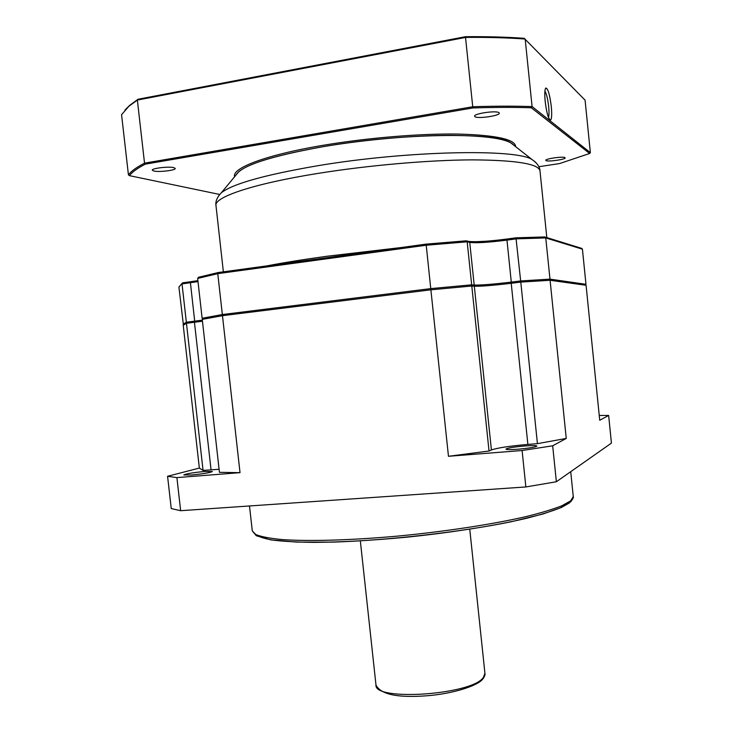 <?xml version="1.0" encoding="UTF-8"?>
<svg xmlns="http://www.w3.org/2000/svg" width="733" height="733" viewBox="0 0 733 733"><rect width="100%" height="100%" fill="white"/><g stroke="black" fill="none" stroke-linecap="round" stroke-linejoin="round"><path stroke-width="1.1" d="M199.349 468.075L203.068 470.412L186.466 323.29L183.232 325.296L199.349 468.075L167.573 476.276L171.247 508.565L180.657 510.699L525.863 486.95L556.365 481.755L611.432 443.117L608.647 415.437L599.246 415.464M191.432 474.993C203.197 473.857 210.169 472.693 212.35 471.521L204.654 471.475C193.036 472.593 186.09 473.747 183.827 474.947L191.432 474.993M203.068 470.412L219.094 469.285M430.885 289.819L448.468 456.293L489.03 451.015L471.795 286.017L430.885 289.819L222.475 315.676L202.253 319.377L219.433 472.336L240.021 472.657L176.9 477.614L167.573 476.276M448.468 456.293L522.098 450.511L552.682 445.801L566.252 438.435L537.426 443.657L520.787 282.104L550.089 280.272L586.07 285.284L599.731 420.275L608.647 415.437M489.03 451.015L491.403 449.952C497.542 447.863 509.701 446.021 527.87 444.427L537.426 443.657M518.039 449.21C529.199 448.193 535.484 447.139 536.895 446.058C536.263 445.453 532.195 445.426 524.672 445.985C513.641 446.983 507.401 448.037 505.944 449.118C506.503 449.723 510.535 449.75 518.039 449.21M471.795 286.017L474.315 286.236C480.72 286.42 493.025 285.439 511.222 283.286L520.787 282.104M186.466 323.29L202.455 321.228M550.089 280.272L566.252 438.435M556.365 481.755L552.682 445.801M525.863 486.95L522.098 450.511M222.475 315.676L240.021 472.657M180.657 510.699L176.9 477.614M238.821 171.659L236.099 174.94C241.533 165.557 270.871 156.083 324.123 146.508C401.382 133.122 495.297 132.087 510.498 142.623L513.86 145.262C508.546 138.977 487.198 135.678 449.787 135.358C413.183 135.413 364.897 139.664 324.123 146.508C277.926 154.663 249.495 163.047 238.821 171.659L221.32 192.779C232.727 183.8 265.089 174.747 318.406 165.621C407.979 150.595 516.545 148.634 532.076 159.574L535.255 161.929M426.148 244.126L466.234 240.809L467.178 241.826L426.175 245.234L217.774 273.647L222.346 314.549L202.125 318.269L197.653 278.43L217.774 273.647L218.278 272.529L426.111 244.126L430.757 288.61L222.346 314.549L223.015 315.611M187.172 323.207L186.347 322.227L182.022 283.918L198.002 281.6M182.728 282.837L197.901 280.647L182.728 282.837L178.916 287.089L183.397 324.866M198.716 277.211L197.653 278.43M203.023 319.221L202.125 318.269M430.931 289.81L430.757 288.61L471.676 284.825L467.178 241.826L469.734 242.394C476.212 243.2 488.563 242.44 506.769 240.14L516.325 238.848L545.764 237.932L549.979 279.136L520.659 280.941L515.968 237.822L544.83 236.942L545.764 237.932L582.423 249.174L585.979 284.312L549.979 279.136L549.356 280.318M468.589 241.359L469.111 241.469C476.505 242.128 489.076 241.313 506.86 239.05L515.95 237.813L544.821 236.942M520.558 282.132L520.659 280.941L511.103 282.123C492.906 284.276 480.601 285.256 474.187 285.055L471.676 284.825L471.072 286.081M581.471 248.304L582.423 249.174M585.548 285.21L585.979 284.312M124.967 110.051L129.686 105.35L138.006 99.257L465.455 36.696C486.923 36.494 506.503 37.035 524.196 38.308L585.081 100.164L590.367 152.647L589.644 153.481L559.627 163.551L538.847 166.73M219.607 194.447L129.448 175.654C132.151 172.053 137.456 168.205 145.372 164.128L144.529 163.157C136.494 167.307 131.125 171.22 128.431 174.885L121.568 114.678L128.907 106.239L137.364 100.064L465.638 37.42C487.418 37.2 507.263 37.74 525.176 39.032L532.085 106.578L590.367 152.647M138.006 99.257L137.364 100.064L144.529 163.157L472.84 106.734C494.528 106.047 514.273 106.001 532.085 106.578L531.297 107.769L589.644 153.481M465.455 36.696L472.858 107.953C494.234 107.275 513.714 107.21 531.297 107.769M545.187 101.411C544.564 94.832 544.674 90.525 545.499 88.491C547.633 87.383 549.567 93.43 551.308 106.633C552.077 115.484 551.674 119.965 550.116 120.065C548.11 118.132 546.47 111.911 545.187 101.411C546.699 113.294 548.504 119.506 550.584 120.047C551.766 118.792 552.004 114.321 551.308 106.633C549.823 94.85 548.018 88.629 545.902 87.987C544.729 89.215 544.491 93.687 545.187 101.411M145.372 164.128L472.858 107.953M515.665 146.682C515.308 139.297 495.994 135.083 457.731 134.047C420.11 133.488 367.581 137.813 323.583 145.226C266.052 154.81 231.445 168.169 234.633 176.717M498.962 112.662L499.292 113.12C500.153 115.732 477.934 118.993 474.993 116.712L474.599 116.208C473.61 113.615 496.305 110.289 498.962 112.662M173.813 167.637L175.224 168.425C175.957 170.313 159.015 172.356 153.811 171.018L152.308 170.203C151.493 168.315 168.81 166.244 173.813 167.637M564.978 157.641L565.134 157.852C565.757 159.446 547.716 162.002 546.003 160.573L545.819 160.335C545.095 158.749 563.43 156.166 564.978 157.641M128.431 174.885L129.448 175.654M544.921 91.094C546.534 93.769 547.78 98.946 548.678 106.642C549.182 111.957 549.118 115.567 548.486 117.491M569.614 502.811L561.249 507.566L542.906 514.016L511.286 521.74C460.7 532.076 388.701 540.331 332.883 542.118L296.673 542.09L270.844 539.9L256.275 535.731L252.28 530.866L255.808 534.568C261.205 536.712 269.909 538.379 281.939 539.561C308.611 541.467 350.96 540.303 397.909 536.08C445.068 531.562 491.953 524.397 525.204 516.802C540.642 513.008 552.884 509.325 561.918 505.752L570.76 500.786L573.261 496.562L570.723 471.685M491.403 449.952L474.315 286.236M527.87 444.427L511.222 283.286M211.049 469.771L194.447 322.309M255.322 534.311C258.181 536.657 264.118 538.608 273.143 540.166C283.937 541.44 297.534 542.173 313.935 542.365C340.891 542.191 371.539 540.496 405.871 537.271C450.997 532.671 494.949 525.708 526.074 518.405C540.523 514.749 552.004 511.213 560.507 507.777L568.909 502.985M469.761 529.217L484.934 673.38L483.294 677.558C471.676 694.893 373.748 701.463 375.983 685.025L360.343 540.908M198.771 277.202L218.196 272.566M266.61 265.932C283.286 262.716 303.425 259.491 327.019 256.238L400.933 247.571M475.635 241.734L486.327 241.212M223.373 271.842L215.978 205.552C213.908 197.232 253.022 183.763 318.03 173.4C368.387 165.301 428.723 160.06 472.079 159.867C516.096 160.142 538.737 163.835 540.001 170.926C539.818 166.849 537.179 163.065 532.076 159.574L510.498 142.623M218.709 195.757L221.32 192.779C217.069 197.278 215.291 201.529 215.978 205.552M202.335 320.156L186.347 322.227L183.113 324.261M190.314 281.811L194.813 322.263M466.619 240.91L469.111 241.469L469.734 242.394L474.187 285.055L473.683 286.182M469.111 241.469C476.743 242.119 489.332 241.313 506.87 239.04L511.405 283.259M252.28 530.866L249.495 505.962M573.261 496.562C573.765 497.249 572.83 499.1 570.439 502.105M482.699 679.143C477.641 685.868 452.307 694.023 425.8 695.855C397.167 697.935 380.564 694.325 375.983 685.025M484.934 673.38C485.273 674.699 484.632 676.504 483.01 678.776M546.809 237.574L540.001 170.926M178.916 287.089L182.297 283.075M466.234 240.809L426.111 244.126L218.287 272.529M506.87 239.04L515.95 237.813M581.965 248.46L545.297 237.107M198.359 277.303L218.223 272.557M129.686 105.35L128.907 106.239"/></g></svg>
